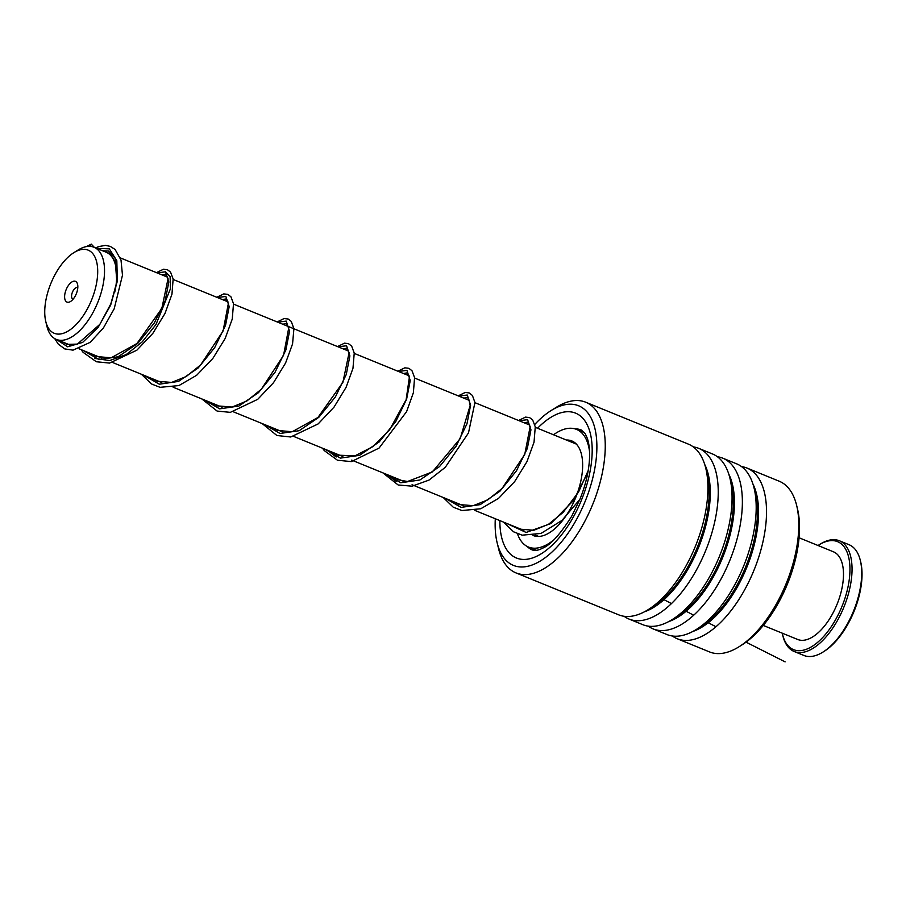 <?xml version="1.0" encoding="UTF-8"?>
<svg xmlns="http://www.w3.org/2000/svg" width="906" height="906" viewBox="0 0 906 906"><rect width="100%" height="100%" fill="white"/><g stroke="black" fill="none" stroke-linecap="round" stroke-linejoin="round"><path stroke-width="1.36" d="M82.639 249.388A44.892 21.971 -67.8 0 0 73.85 252.661A44.892 21.971 -67.8 0 0 45.764 321.46A44.892 21.971 -67.8 0 0 59.796 334.054A44.892 21.971 -67.8 0 0 95.119 289.501A44.892 21.971 -67.8 0 0 82.639 249.388M45.764 321.46L46.931 326.307A49.785 24.36 -67.8 0 0 56.342 339.422A49.785 24.36 -67.8 0 0 62.503 340.26A49.785 24.36 -67.8 0 0 99.887 296.726A49.785 24.36 -67.8 0 0 93.986 247.247A49.785 24.36 -67.8 0 0 87.825 246.398A49.785 24.36 -67.8 0 0 78.086 250.022L73.85 252.661M68.369 302.287A11.212 5.493 -67.8 0 0 70.566 301.471A11.212 5.493 -67.8 0 0 77.576 284.291A11.212 5.493 -67.8 0 0 74.077 281.154A11.212 5.493 -67.8 0 0 65.255 292.276A11.212 5.493 -67.8 0 0 68.369 302.287M77.803 287.7A6.229 3.046 -67.8 0 0 77.599 287.598A6.229 3.046 -67.8 0 0 76.829 287.485A6.229 3.046 -67.8 0 0 72.152 292.932A6.229 3.046 -67.8 0 0 72.888 299.127A6.229 3.046 -67.8 0 0 73.103 299.195M56.342 339.422L68.494 344.382A49.785 24.36 -67.8 0 0 71.902 345.22M67.067 343.793A49.875 24.405 -67.8 0 0 68.46 344.473A49.875 24.405 -67.8 0 0 71.189 345.22M115.028 291.007A49.875 24.405 -67.8 0 0 106.172 252.117A49.875 24.405 -67.8 0 0 104.7 251.619M114.7 292.31A49.785 24.36 -67.8 0 0 106.127 252.208L93.986 247.247M860.338 560.463L860.7 561.947A58.301 28.539 112.2 0 1 842.501 632.807A58.301 28.539 112.2 0 1 824.211 651.301L822.92 652.105A59.796 29.264 -67.8 0 0 841.674 633.135A59.796 29.264 -67.8 0 0 860.338 560.463A59.796 29.264 -67.8 0 0 849.035 544.71L839.375 540.769A59.796 29.264 112.2 0 1 832.025 629.194A59.796 29.264 112.2 0 1 794.166 651.493A59.796 29.264 112.2 0 1 782.852 635.752L782.49 634.268A58.301 28.539 -67.8 0 0 830.44 627.881A58.301 28.539 -67.8 0 0 849.443 561.38A58.301 28.539 -67.8 0 0 818.979 544.902A58.301 28.539 -67.8 0 0 818.039 545.514M794.166 651.493L803.815 655.434A59.796 29.264 -67.8 0 0 822.92 652.105M782.252 633.169A58.301 28.539 -67.8 0 0 782.49 634.268M799.081 537.768L833.463 551.811A47.338 23.171 112.2 0 1 827.642 621.81A47.338 23.171 112.2 0 1 797.665 639.466L763.282 625.434M818.979 544.902L820.27 544.098A59.796 29.264 112.2 0 1 839.375 540.769M495.31 518.753A86.217 42.197 -67.8 0 0 495.254 519.75A86.217 42.197 -67.8 0 0 497.122 542.694A86.217 42.197 -67.8 0 0 551.471 552.513A86.217 42.197 -67.8 0 0 596.782 451.415A86.217 42.197 -67.8 0 0 551.075 410.565A86.217 42.197 -67.8 0 0 534.789 424.438M551.075 410.565L556.25 407.338A92.197 45.119 112.2 0 1 585.695 402.207A92.197 45.119 112.2 0 1 605.14 451.018A92.197 45.119 112.2 0 1 572.298 541.426A92.197 45.119 112.2 0 1 516.001 572.909A92.197 45.119 112.2 0 1 498.56 548.628L497.122 542.694M796.668 505.503L797.507 508.957A88.709 43.409 112.2 0 1 799.42 532.569A88.709 43.409 112.2 0 1 741.991 644.902L738.979 646.793A92.197 45.119 -67.8 0 0 798.662 530.033A92.197 45.119 -67.8 0 0 796.668 505.503A92.197 45.119 -67.8 0 0 779.228 481.222L746.974 468.051A92.197 45.119 -67.8 0 0 741.538 466.601M672.377 636.001A92.197 45.119 -67.8 0 0 677.269 638.753L709.534 651.924A92.197 45.119 -67.8 0 0 738.979 646.793M516.001 572.909L618.662 614.823A92.197 45.119 -67.8 0 0 648.107 609.693A92.197 45.119 -67.8 0 0 707.801 492.943A92.197 45.119 -67.8 0 0 705.808 468.402A92.197 45.119 -67.8 0 0 688.367 444.121L585.695 402.207M624.098 616.284A92.197 45.119 -67.8 0 0 628.99 619.047A92.197 45.119 -67.8 0 0 685.287 587.564A92.197 45.119 -67.8 0 0 718.13 497.156A92.197 45.119 -67.8 0 0 698.696 448.334A92.197 45.119 -67.8 0 0 693.26 446.885M628.99 619.047L642.807 624.687A92.197 45.119 -67.8 0 0 672.252 619.545A92.197 45.119 -67.8 0 0 731.946 502.796A92.197 45.119 -67.8 0 0 729.942 478.255A92.197 45.119 -67.8 0 0 712.512 453.974L698.696 448.334M648.232 626.137A92.197 45.119 -67.8 0 0 653.135 628.9A92.197 45.119 -67.8 0 0 709.432 597.416A92.197 45.119 -67.8 0 0 742.263 507.009A92.197 45.119 -67.8 0 0 722.829 458.198A92.197 45.119 -67.8 0 0 717.405 456.737M653.135 628.9L666.952 634.54A92.197 45.119 -67.8 0 0 696.397 629.41A92.197 45.119 -67.8 0 0 756.08 512.649A92.197 45.119 -67.8 0 0 754.086 488.108A92.197 45.119 -67.8 0 0 736.646 463.838L722.829 458.198M677.269 638.753A92.197 45.119 -67.8 0 0 733.566 607.28A92.197 45.119 -67.8 0 0 766.408 516.862A92.197 45.119 -67.8 0 0 746.974 468.051M533.022 535.446A51.076 24.994 -67.8 0 0 533.204 535.525A51.076 24.994 -67.8 0 0 568.64 511.697A51.076 24.994 -67.8 0 0 581.686 455.299A51.076 24.994 -67.8 0 0 571.822 440.939A51.076 24.994 -67.8 0 0 566.375 440.022M589.534 451.573A63.545 31.098 -67.8 0 0 588.809 447.258A63.545 31.098 -67.8 0 0 576.533 429.41A63.545 31.098 -67.8 0 0 553.532 434.778M517.473 533.759A63.545 31.098 -67.8 0 0 528.492 547.054A63.545 31.098 -67.8 0 0 553.283 540.327M94.349 247.395L91.302 244.122L90.272 246.375M96.67 248.346L98.21 246.659L105.526 245.379L110.294 246.398L115.085 249.444L121.008 260.022L122.48 275.22L114.179 308.821L103.397 327.995L90.136 342.366L73.035 350.146L64.756 348.912L58.301 344.178L54.7 338.595M661.935 598.583L671.448 603.589M684.189 610.248L693.702 615.208M706.442 621.822L715.967 626.737M746.046 642.15L785.117 661.878M396.511 481.652L387.428 474.71L396.511 481.652M336.16 457.009L327.077 450.067L336.16 457.009M165.39 271.732L170.113 276.715L170.441 288.776L156.002 324.473L142.31 341.8L126.194 354.597L109.66 360.554L94.745 358.436L109.66 360.554L126.194 354.597L142.31 341.8L156.002 324.473L170.441 288.776L170.113 276.715L165.39 271.732M648.107 609.693L653.033 606.624A86.5 42.333 -67.8 0 0 709.047 497.066A86.5 42.333 -67.8 0 0 707.167 474.042L705.808 468.402M672.252 619.545L677.178 616.476A86.5 42.333 -67.8 0 0 733.192 506.93A86.5 42.333 -67.8 0 0 731.312 483.895L729.942 478.255M696.397 629.41L701.323 626.329A86.5 42.333 -67.8 0 0 757.325 516.782A86.5 42.333 -67.8 0 0 755.457 493.759L754.086 488.108M526.964 546.329A64.79 31.71 -67.8 0 0 532.4 549.999C535.299 550.859 538.594 550.304 542.275 548.311C550.168 545.378 559.965 534.71 571.663 516.284L579.931 499.274C585.695 484.88 588.889 471.267 589.512 458.413C589.806 449.92 589.047 443.159 587.247 438.153L585.31 433.895L581.38 430.044A64.79 31.71 -67.8 0 0 574.925 428.855M537.564 428.255A78.244 38.29 112.2 0 1 592.094 454.574A78.244 38.29 112.2 0 1 544.427 551.652A78.244 38.29 112.2 0 1 499.852 520.61M644.494 611.777A86.5 42.333 -67.8 0 0 710.179 497.53A86.5 42.333 -67.8 0 0 704.675 464.382M668.639 621.629A86.5 42.333 -67.8 0 0 734.324 507.394A86.5 42.333 -67.8 0 0 728.82 474.234M692.784 631.493A86.5 42.333 -67.8 0 0 758.469 517.247A86.5 42.333 -67.8 0 0 752.965 484.098M96.636 248.323L109.309 248.867L116.817 260.713L117.35 281.087L110.645 305.175L98.154 327.349L82.661 342.4L67.644 346.794L56.466 339.467M88.765 246.341L90.294 245.571M587.847 472.57L573.419 500.542L550.825 523.566L526.114 532.456L506.069 523.147M519.183 420.746L527.62 419.671L530.95 429.829L527.315 448.459L516.477 470.803L499.874 491.245L480.248 504.619L461.086 507.405L445.718 498.504M458.832 396.103L467.27 395.027L470.599 405.186L466.964 423.815L456.126 446.16L439.512 466.601L419.897 479.987L400.735 482.762L385.367 473.861M398.481 371.471L406.919 370.384L410.248 380.543L406.613 399.172L395.775 421.517L379.161 441.958L359.546 455.344L340.384 458.119L325.016 449.217M338.131 346.828L346.568 345.741L349.897 355.899L346.251 374.529L335.424 396.873L318.81 417.315L299.195 430.701L280.022 433.476L264.665 424.574M277.78 322.185L286.217 321.098L289.546 331.268L285.9 349.886L275.073 372.23L258.459 392.672L238.844 406.058L219.671 408.844L204.303 399.942M217.429 297.542L225.866 296.455L229.184 306.624L225.549 325.254L214.711 347.587L198.108 368.04L178.493 381.415L159.32 384.201L143.952 375.299M157.078 272.899L165.515 271.811L168.833 281.981L165.198 300.611L154.36 322.944L137.757 343.397L118.142 356.771L98.969 359.557L83.601 350.656M68.46 344.473L70.181 345.175M79.071 348.799L101.449 357.938M112.786 362.57L161.8 382.581M173.137 387.213L222.151 407.224M233.488 411.856L282.502 431.868M293.838 436.488L342.853 456.511M351.698 460.123L403.204 481.154M412.049 484.755L463.566 505.797M474.891 510.418L523.917 530.429M535.242 535.061L538.651 536.454M106.172 252.117L113.375 255.05M120.339 257.893L167.655 277.213M173.216 279.49L228.006 301.857M233.567 304.133L348.708 351.143M354.269 353.408L409.07 375.786M414.62 378.051L469.421 400.429M474.971 402.694L529.772 425.073M535.321 427.338L576.352 444.099M576.533 429.41L584.472 432.649M528.492 547.054L536.431 550.304M63.499 342.332L66.806 344.359L77.361 344.121L99.887 324.325L110.86 303.804L116.84 281.936L115.051 258.085L108.493 251.041L102.537 250.736M588.187 470.622L578.549 492.049L563.068 512.456L548.583 524.234L533.849 530.259L519.263 529.104L514.914 526.76M524.121 422.762L527.654 422.185L530.157 426.59L524.744 454.427L502.117 488.425L487.779 499.874L473.238 505.661L459.206 504.585L454.552 502.117M463.77 398.119L467.315 397.553L468.696 398.844L470.157 405.503L460.18 438.617L432.366 471.924L407.485 481.516L398.663 479.863L394.201 477.473M403.419 373.476L406.953 372.91L409.399 377.043L406.137 399.716L389.614 429.761L372.989 446.567L355.005 455.831L338.21 455.186L333.85 452.83M343.068 348.833L346.59 348.255L349.104 352.638L342.898 382.343L317.927 417.496L292.208 431.732L277.7 430.475L273.499 428.187M282.706 324.201L286.228 323.612L288.731 327.915L283.555 355.333L261.392 389.172L246.885 400.984L232.117 407.043L217.519 405.899L213.148 403.544M222.355 299.558L225.877 298.969L228.391 303.317L223.08 330.996L200.6 364.971L186.206 376.545L171.585 382.434L157.055 381.211L152.797 378.901M162.004 274.914L165.526 274.337L168.04 278.686L161.868 308.357L136.931 343.51L111.178 357.802L96.67 356.556L92.446 354.257M579.919 499.308L561.969 520.418L541.018 533.43L522.162 535.174L513.521 531.788L503.577 522.128M518.56 420.497L525.537 417.111L529.602 417.598L532.694 420.01L535.265 426.873L534.03 442.219L526.986 461.596L514.687 481.562L498.549 498.368L480.769 508.753L461.879 510.542L453.238 507.19L443.227 497.485M458.21 395.854L465.276 392.457L469.161 392.921L472.4 395.446L474.948 402.49L468.481 432.932L445.276 467.326L429.048 480.067L412.162 486.182L398.153 484.982L382.876 472.841M397.859 371.211L404.846 367.825L408.912 368.323L412.004 370.747L414.574 377.643L413.385 392.683L406.59 411.652L379.048 448.096L351.347 461.607L337.451 460.225L324.269 450.588L322.525 448.21M337.508 346.568L344.529 343.17L348.436 343.634L351.675 346.126L354.235 353.091L352.978 368.278L346.058 387.394L334.008 407.145L318.165 423.906L290.724 436.998L276.896 435.503L262.162 423.566M277.157 321.924L284.076 318.55L288.153 319.014L291.256 321.404L293.906 328.708L292.559 343.929L285.583 363L273.533 382.66L257.734 399.32L230.339 412.355L217.1 411.064L201.811 398.923M216.806 297.281L223.782 293.895L227.848 294.393L230.939 296.806L233.51 303.691L232.253 319.071L225.175 338.482L212.831 358.47L196.659 375.277L178.924 385.571L160.068 387.326L151.427 383.94L141.461 374.28M156.455 272.649L163.397 269.263L167.474 269.739L170.566 272.14L173.148 278.969L171.959 294.201L165.005 313.453L152.854 333.351L136.851 350.192L109.547 363.08L96.33 361.754L83.092 352.309L81.11 349.637M96.195 248.142L97.282 247.145M91.302 244.122L86.376 246.602"/></g></svg>
